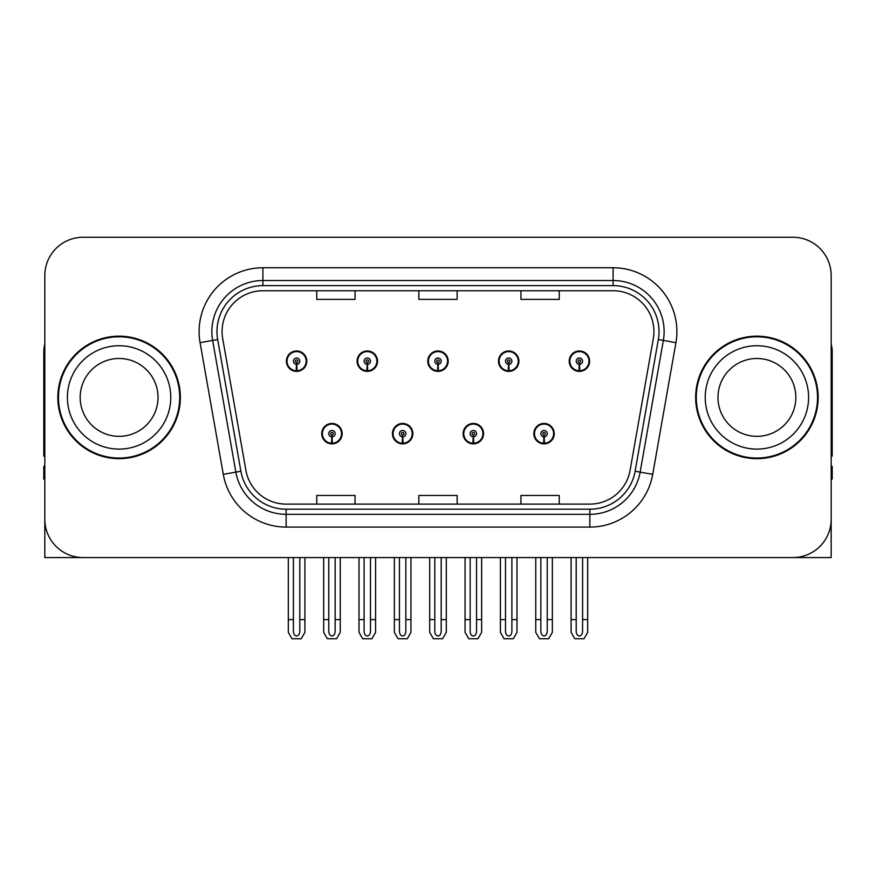 <?xml version="1.0" encoding="UTF-8"?>
<svg xmlns="http://www.w3.org/2000/svg" width="876" height="876" viewBox="0 0 876 876"><rect width="100%" height="100%" fill="white"/><g stroke="black" fill="none" stroke-linecap="round" stroke-linejoin="round"><path stroke-width="1.31" d="M321.744 433.664A10.205 10.205 0 0 0 331.949 443.869A10.205 10.205 0 0 0 342.166 433.664A10.205 10.205 0 0 0 331.949 423.447A10.205 10.205 0 0 0 321.744 433.664M392.437 433.664A10.205 10.205 0 0 0 402.653 443.869A10.205 10.205 0 0 0 412.859 433.664A10.205 10.205 0 0 0 402.653 423.447A10.205 10.205 0 0 0 392.437 433.664M463.141 433.664A10.205 10.205 0 0 0 473.347 443.869A10.205 10.205 0 0 0 483.563 433.664A10.205 10.205 0 0 0 473.347 423.447A10.205 10.205 0 0 0 463.141 433.664M498.488 361.175A10.205 10.205 0 0 0 508.693 371.38A10.205 10.205 0 0 0 518.91 361.175A10.205 10.205 0 0 0 508.693 350.969A10.205 10.205 0 0 0 498.488 361.175M427.795 361.175A10.205 10.205 0 0 0 438 371.38A10.205 10.205 0 0 0 448.205 361.175A10.205 10.205 0 0 0 438 350.969A10.205 10.205 0 0 0 427.795 361.175M357.09 361.175A10.205 10.205 0 0 0 367.307 371.38A10.205 10.205 0 0 0 377.512 361.175A10.205 10.205 0 0 0 367.307 350.969A10.205 10.205 0 0 0 357.09 361.175M286.397 361.175A10.205 10.205 0 0 0 296.603 371.38A10.205 10.205 0 0 0 306.808 361.175A10.205 10.205 0 0 0 296.603 350.969A10.205 10.205 0 0 0 286.397 361.175M533.834 433.664A10.205 10.205 0 0 0 544.051 443.869A10.205 10.205 0 0 0 554.256 433.664A10.205 10.205 0 0 0 544.051 423.447A10.205 10.205 0 0 0 533.834 433.664M569.192 361.175A10.205 10.205 0 0 0 579.397 371.38A10.205 10.205 0 0 0 589.603 361.175A10.205 10.205 0 0 0 579.397 350.969A10.205 10.205 0 0 0 569.192 361.175M716.075 557.574L831.182 557.574L831.182 275.546A38.281 38.281 0 0 0 792.889 237.265L83.111 237.265A38.281 38.281 0 0 0 44.818 275.546L44.818 557.574L159.925 557.574M57.838 397.419A61.254 61.254 0 0 0 119.092 458.674A61.254 61.254 0 0 0 180.346 397.419A61.254 61.254 0 0 0 119.092 336.165A61.254 61.254 0 0 0 57.838 397.419M695.653 397.419A61.254 61.254 0 0 0 756.908 458.674A61.254 61.254 0 0 0 818.162 397.419A61.254 61.254 0 0 0 756.908 336.165A61.254 61.254 0 0 0 695.653 397.419M222.077 331.566A40.833 40.833 0 0 1 262.909 290.733L613.09 290.733A40.833 40.833 0 0 1 653.299 338.662L630.085 470.357A40.833 40.833 0 0 1 589.866 504.105L286.134 504.105A40.833 40.833 0 0 1 245.915 470.357L222.701 338.662A40.833 40.833 0 0 1 222.077 331.566M216.974 331.566A45.946 45.946 0 0 0 217.675 339.549L240.889 471.244A45.946 45.946 0 0 0 286.134 509.208L589.866 509.208A45.946 45.946 0 0 0 635.111 471.244L658.325 339.549A45.946 45.946 0 0 0 613.09 285.631L262.909 285.631A45.946 45.946 0 0 0 216.974 331.566M200.078 342.647A63.806 63.806 0 0 1 262.909 267.76L613.09 267.76A63.806 63.806 0 0 1 675.922 342.647L652.708 474.343A63.806 63.806 0 0 1 589.866 527.078L286.134 527.078A63.806 63.806 0 0 1 223.292 474.343L200.078 342.647L212.638 340.435A51.049 51.049 0 0 1 262.909 280.528L613.09 280.528A51.049 51.049 0 0 1 663.362 340.435L640.137 472.131A51.049 51.049 0 0 1 589.866 514.311L286.134 514.311A51.049 51.049 0 0 1 235.863 472.131L212.638 340.435A51.049 51.049 0 0 1 211.872 331.566M792.889 237.265L83.111 237.265M44.818 275.546L44.818 519.293A38.281 38.281 0 0 0 83.111 557.574L792.889 557.574A38.281 38.281 0 0 0 831.182 519.293L831.182 275.546M418.859 290.733L418.859 299.373L457.141 299.373L457.141 290.733M316.762 290.733L316.762 299.373L355.054 299.373L355.054 290.733M520.946 290.733L520.946 299.373L559.238 299.373L559.238 290.733M457.141 504.105L457.141 495.466L418.859 495.466L418.859 504.105M355.054 504.105L355.054 495.466L316.762 495.466L316.762 504.105M559.238 504.105L559.238 495.466L520.946 495.466L520.946 504.105M547.237 557.574L547.237 631.443C547.04 634.191 545.967 635.713 544.051 635.998C542.124 635.713 541.061 634.191 540.853 631.443L540.853 619.595L535.751 619.595L535.751 632.352L539.441 638.735L548.661 638.735L552.34 632.352L552.34 557.574M543.908 436.85L543.635 443.223A9.57 9.57 0 0 1 534.48 433.664A9.57 9.57 0 0 1 544.051 424.094A9.57 9.57 0 0 1 553.621 433.664A9.57 9.57 0 0 1 544.467 443.223L544.182 436.85A3.186 3.186 0 0 0 547.237 433.664A3.186 3.186 0 0 0 544.051 430.466A3.186 3.186 0 0 0 540.853 433.664A3.186 3.186 0 0 0 543.908 436.85L543.996 434.934A1.281 1.281 0 0 1 542.77 433.664A1.281 1.281 0 0 1 544.051 432.383A1.281 1.281 0 0 1 545.321 433.664A1.281 1.281 0 0 1 544.106 434.934L544.182 436.85M553.928 436.215L553.271 436.215M553.271 431.112L553.928 431.112M534.82 436.215L534.163 436.215M534.163 431.112L534.82 431.112M535.751 557.574L535.751 619.595M540.853 557.574L540.853 619.595M547.237 619.595L552.34 619.595M582.584 557.574L582.584 631.443C582.387 634.191 581.325 635.713 579.397 635.998C577.47 635.713 576.408 634.191 576.211 631.443L576.211 619.595L571.097 619.595L571.097 632.352L574.787 638.735L584.007 638.735L587.687 632.352L587.687 557.574M579.255 364.361L578.981 370.734A9.57 9.57 0 0 1 569.827 361.175A9.57 9.57 0 0 1 579.397 351.605A9.57 9.57 0 0 1 588.968 361.175A9.57 9.57 0 0 1 579.813 370.734L579.54 364.361A3.186 3.186 0 0 0 582.584 361.175A3.186 3.186 0 0 0 579.397 357.988A3.186 3.186 0 0 0 576.211 361.175A3.186 3.186 0 0 0 579.255 364.361L579.343 362.456A1.281 1.281 0 0 1 578.116 361.175A1.281 1.281 0 0 1 579.397 359.905A1.281 1.281 0 0 1 580.668 361.175A1.281 1.281 0 0 1 579.452 362.456L579.54 364.361M589.285 363.726L588.617 363.726M588.617 358.623L589.285 358.623M570.167 363.726L569.51 363.726M569.51 358.623L570.167 358.623M571.097 557.574L571.097 619.595M576.211 557.574L576.211 619.595M582.584 619.595L587.687 619.595M44.818 479.095L43.8 479.095L43.8 466.328L44.818 466.328M44.818 456.057A25.524 25.524 0 0 0 43.8 456.122L43.8 351.473A25.524 25.524 0 0 1 44.818 344.334M476.544 557.574L476.544 631.443C476.336 634.191 475.274 635.713 473.347 635.998C471.43 635.713 470.357 634.191 470.16 631.443L470.16 619.595L465.057 619.595L465.057 632.352L468.737 638.735L477.957 638.735L481.647 632.352L481.647 557.574M473.215 436.85L472.93 443.223A9.57 9.57 0 0 1 463.776 433.664A9.57 9.57 0 0 1 473.347 424.094A9.57 9.57 0 0 1 482.917 433.664A9.57 9.57 0 0 1 473.763 443.223L473.489 436.85A3.186 3.186 0 0 0 476.544 433.664A3.186 3.186 0 0 0 473.347 430.466A3.186 3.186 0 0 0 470.16 433.664A3.186 3.186 0 0 0 473.215 436.85L473.292 434.934A1.281 1.281 0 0 1 472.076 433.664A1.281 1.281 0 0 1 473.347 432.383A1.281 1.281 0 0 1 474.628 433.664A1.281 1.281 0 0 1 473.401 434.934L473.489 436.85M483.234 436.215L482.577 436.215M482.577 431.112L483.234 431.112M464.127 436.215L463.459 436.215M463.459 431.112L464.127 431.112M465.057 557.574L465.057 619.595M470.16 557.574L470.16 619.595M476.544 619.595L481.647 619.595M405.84 557.574L405.84 631.443C405.643 634.191 404.57 635.713 402.653 635.998C400.726 635.713 399.664 634.191 399.456 631.443L399.456 619.595L394.353 619.595L394.353 632.352L398.043 638.735L407.263 638.735L410.943 632.352L410.943 557.574M402.511 436.85L402.237 443.223A9.57 9.57 0 0 1 393.083 433.664A9.57 9.57 0 0 1 402.653 424.094A9.57 9.57 0 0 1 412.224 433.664A9.57 9.57 0 0 1 403.07 443.223L402.785 436.85A3.186 3.186 0 0 0 405.84 433.664A3.186 3.186 0 0 0 402.653 430.466A3.186 3.186 0 0 0 399.456 433.664A3.186 3.186 0 0 0 402.511 436.85L402.599 434.934A1.281 1.281 0 0 1 401.372 433.664A1.281 1.281 0 0 1 402.653 432.383A1.281 1.281 0 0 1 403.924 433.664A1.281 1.281 0 0 1 402.708 434.934L402.785 436.85M412.541 436.215L411.873 436.215M411.873 431.112L412.541 431.112M393.423 436.215L392.766 436.215M392.766 431.112L393.423 431.112M394.353 557.574L394.353 619.595M399.456 557.574L399.456 619.595M405.84 619.595L410.943 619.595M335.147 557.574L335.147 631.443C334.939 634.191 333.876 635.713 331.949 635.998C330.033 635.713 328.96 634.191 328.763 631.443L328.763 619.595L323.66 619.595L323.66 632.352L327.339 638.735L336.559 638.735L340.249 632.352L340.249 557.574M331.818 436.85L331.533 443.223A9.57 9.57 0 0 1 322.379 433.664A9.57 9.57 0 0 1 331.949 424.094A9.57 9.57 0 0 1 341.52 433.664A9.57 9.57 0 0 1 332.365 443.223L332.092 436.85A3.186 3.186 0 0 0 335.147 433.664A3.186 3.186 0 0 0 331.949 430.466A3.186 3.186 0 0 0 328.763 433.664A3.186 3.186 0 0 0 331.818 436.85L331.894 434.934A1.281 1.281 0 0 1 330.679 433.664A1.281 1.281 0 0 1 331.949 432.383A1.281 1.281 0 0 1 333.23 433.664A1.281 1.281 0 0 1 332.004 434.934L332.092 436.85M341.837 436.215L341.18 436.215M341.18 431.112L341.837 431.112M322.729 436.215L322.072 436.215M322.072 431.112L322.729 431.112M323.66 557.574L323.66 619.595M328.763 557.574L328.763 619.595M335.147 619.595L340.249 619.595M511.891 557.574L511.891 631.443C511.683 634.191 510.62 635.713 508.693 635.998C506.777 635.713 505.715 634.191 505.507 631.443L505.507 619.595L500.404 619.595L500.404 632.352L504.083 638.735L513.314 638.735L516.993 632.352L516.993 557.574M508.562 364.361L508.277 370.734A9.57 9.57 0 0 1 499.123 361.175A9.57 9.57 0 0 1 508.693 351.605A9.57 9.57 0 0 1 518.274 361.175A9.57 9.57 0 0 1 509.12 370.734L508.836 364.361A3.186 3.186 0 0 0 511.891 361.175A3.186 3.186 0 0 0 508.693 357.988A3.186 3.186 0 0 0 505.507 361.175A3.186 3.186 0 0 0 508.562 364.361L508.638 362.456A1.281 1.281 0 0 1 507.423 361.175A1.281 1.281 0 0 1 508.693 359.905A1.281 1.281 0 0 1 509.974 361.175A1.281 1.281 0 0 1 508.759 362.456L508.836 364.361M518.581 363.726L517.924 363.726M517.924 358.623L518.581 358.623M499.473 363.726L498.816 363.726M498.816 358.623L499.473 358.623M500.404 557.574L500.404 619.595M505.507 557.574L505.507 619.595M511.891 619.595L516.993 619.595M441.186 557.574L441.186 631.443C440.989 634.191 439.927 635.713 438 635.998C436.073 635.713 435.011 634.191 434.814 631.443L434.814 619.595L429.7 619.595L429.7 632.352L433.39 638.735L442.61 638.735L446.3 632.352L446.3 557.574M437.858 364.361L437.584 370.734A9.57 9.57 0 0 1 428.43 361.175A9.57 9.57 0 0 1 438 351.605A9.57 9.57 0 0 1 447.57 361.175A9.57 9.57 0 0 1 438.416 370.734L438.142 364.361A3.186 3.186 0 0 0 441.186 361.175A3.186 3.186 0 0 0 438 357.988A3.186 3.186 0 0 0 434.814 361.175A3.186 3.186 0 0 0 437.858 364.361L437.945 362.456A1.281 1.281 0 0 1 436.719 361.175A1.281 1.281 0 0 1 438 359.905A1.281 1.281 0 0 1 439.281 361.175A1.281 1.281 0 0 1 438.055 362.456L438.142 364.361M447.888 363.726L447.22 363.726M447.22 358.623L447.888 358.623M428.78 363.726L428.112 363.726M428.112 358.623L428.78 358.623M429.7 557.574L429.7 619.595M434.814 557.574L434.814 619.595M441.186 619.595L446.3 619.595M370.493 557.574L370.493 631.443C370.285 634.191 369.223 635.713 367.307 635.998C365.38 635.713 364.317 634.191 364.109 631.443L364.109 619.595L359.007 619.595L359.007 632.352L362.686 638.735L371.917 638.735L375.596 632.352L375.596 557.574M367.164 364.361L366.88 370.734A9.57 9.57 0 0 1 357.726 361.175A9.57 9.57 0 0 1 367.307 351.605A9.57 9.57 0 0 1 376.877 361.175A9.57 9.57 0 0 1 367.723 370.734L367.438 364.361A3.186 3.186 0 0 0 370.493 361.175A3.186 3.186 0 0 0 367.307 357.988A3.186 3.186 0 0 0 364.109 361.175A3.186 3.186 0 0 0 367.164 364.361L367.241 362.456A1.281 1.281 0 0 1 366.026 361.175A1.281 1.281 0 0 1 367.307 359.905A1.281 1.281 0 0 1 368.577 361.175A1.281 1.281 0 0 1 367.362 362.456L367.438 364.361M377.184 363.726L376.527 363.726M376.527 358.623L377.184 358.623M358.076 363.726L357.419 363.726M357.419 358.623L358.076 358.623M359.007 557.574L359.007 619.595M364.109 557.574L364.109 619.595M370.493 619.595L375.596 619.595M299.789 557.574L299.789 631.443C299.592 634.191 298.53 635.713 296.603 635.998C294.675 635.713 293.613 634.191 293.416 631.443L293.416 619.595L288.314 619.595L288.314 632.352L291.993 638.735L301.213 638.735L304.903 632.352L304.903 557.574M296.46 364.361L296.187 370.734A9.57 9.57 0 0 1 287.032 361.175A9.57 9.57 0 0 1 296.603 351.605A9.57 9.57 0 0 1 306.173 361.175A9.57 9.57 0 0 1 297.019 370.734L296.745 364.361A3.186 3.186 0 0 0 299.789 361.175A3.186 3.186 0 0 0 296.603 357.988A3.186 3.186 0 0 0 293.416 361.175A3.186 3.186 0 0 0 296.46 364.361L296.548 362.456A1.281 1.281 0 0 1 295.332 361.175A1.281 1.281 0 0 1 296.603 359.905A1.281 1.281 0 0 1 297.884 361.175A1.281 1.281 0 0 1 296.657 362.456L296.745 364.361M306.49 363.726L305.834 363.726M305.834 358.623L306.49 358.623M287.383 363.726L286.715 363.726M286.715 358.623L287.383 358.623M288.314 557.574L288.314 619.595M293.416 557.574L293.416 619.595M299.789 619.595L304.903 619.595M831.182 466.328L832.2 466.328L832.2 479.095L831.182 479.095M831.182 344.334A25.524 25.524 0 0 1 832.2 351.473L832.2 456.122A25.524 25.524 0 0 0 831.182 456.057M158.019 397.419A38.927 38.927 0 0 0 119.092 358.492A38.927 38.927 0 0 0 80.165 397.419A38.927 38.927 0 0 0 119.092 436.336A38.927 38.927 0 0 0 158.019 397.419A38.927 38.927 0 0 1 119.092 436.336A38.927 38.927 0 0 1 80.165 397.419M58.473 397.419A60.619 60.619 0 0 1 119.092 336.8A60.619 60.619 0 0 1 179.711 397.419A60.619 60.619 0 0 1 119.092 458.038A60.619 60.619 0 0 1 58.473 397.419M795.835 397.419A38.927 38.927 0 0 0 756.908 358.492A38.927 38.927 0 0 0 717.981 397.419A38.927 38.927 0 0 0 756.908 436.336A38.927 38.927 0 0 0 795.835 397.419A38.927 38.927 0 0 1 756.908 436.336A38.927 38.927 0 0 1 717.981 397.419M696.289 397.419A60.619 60.619 0 0 1 756.908 336.8A60.619 60.619 0 0 1 817.527 397.419A60.619 60.619 0 0 1 756.908 458.038A60.619 60.619 0 0 1 696.289 397.419M613.09 267.76L613.09 285.631M212.638 340.435L217.675 339.549M286.134 527.078L286.134 509.208M589.866 509.208L589.866 527.078M635.111 471.244L652.708 474.343M223.292 474.343L240.889 471.244M658.325 339.549L675.922 342.647M262.909 267.76L262.909 285.631M543.635 443.223A9.57 9.57 0 0 1 534.48 433.664M578.981 370.734A9.57 9.57 0 0 1 569.827 361.175M472.93 443.223A9.57 9.57 0 0 1 463.776 433.664M402.237 443.223A9.57 9.57 0 0 1 393.083 433.664M331.533 443.223A9.57 9.57 0 0 1 322.379 433.664M508.277 370.734A9.57 9.57 0 0 1 499.123 361.175M437.584 370.734A9.57 9.57 0 0 1 428.43 361.175M366.88 370.734A9.57 9.57 0 0 1 357.726 361.175M296.187 370.734A9.57 9.57 0 0 1 287.032 361.175M67.408 397.419A51.684 51.684 0 0 1 119.092 345.735A51.684 51.684 0 0 1 170.776 397.419A51.684 51.684 0 0 1 119.092 449.103A51.684 51.684 0 0 1 67.408 397.419M705.224 397.419A51.684 51.684 0 0 1 756.908 345.735A51.684 51.684 0 0 1 808.592 397.419A51.684 51.684 0 0 1 756.908 449.103A51.684 51.684 0 0 1 705.224 397.419"/></g></svg>
